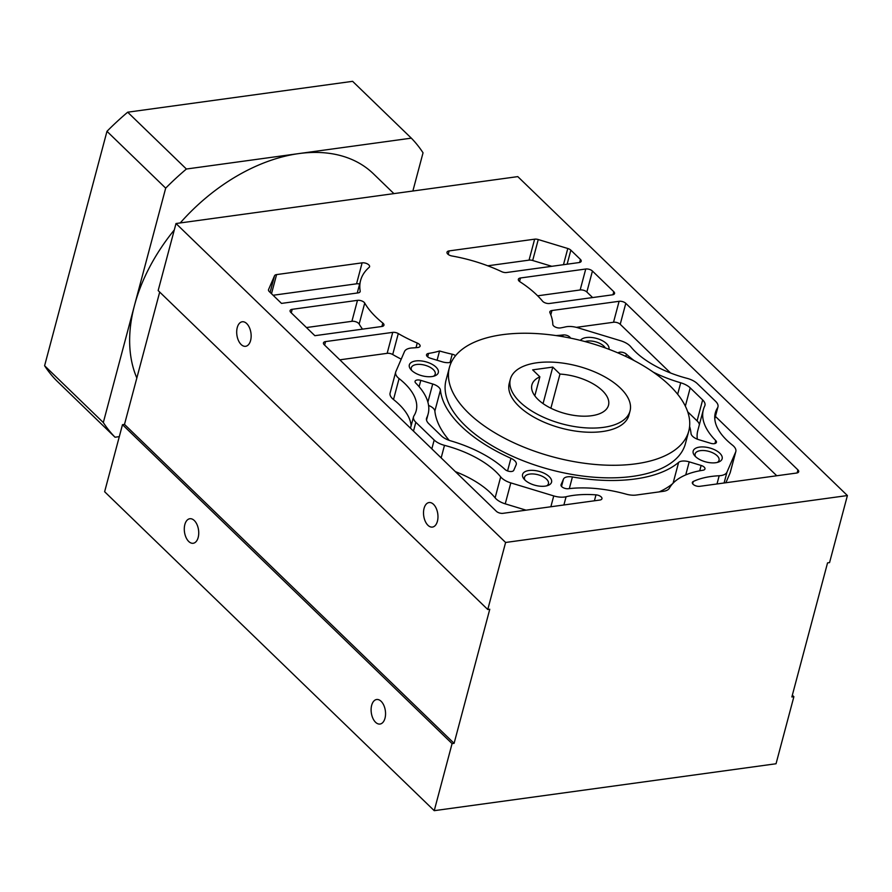 <?xml version="1.0" encoding="UTF-8"?>
<svg xmlns="http://www.w3.org/2000/svg" width="892" height="892" viewBox="0 0 892 892"><rect width="100%" height="100%" fill="white"/><g stroke="black" fill="none" stroke-linecap="round" stroke-linejoin="round"><path stroke-width="1.34" d="M434.237 810.672L452.077 743.616L122.483 424.681L104.632 491.726L434.237 810.672L776.04 763.753L793.88 696.697L791.862 696.975L827.553 562.874L829.56 562.596L847.4 495.551L517.795 176.616L176.003 223.524L505.608 542.47L487.768 609.515L489.775 609.236L454.095 743.337L452.077 743.616M381.118 701.302A12.388 7.103 82.2 0 1 385.534 714.659A12.388 7.103 82.2 0 1 380.014 724.048A12.388 7.103 82.2 0 1 375.543 722.252A12.388 7.103 82.2 0 1 371.128 708.884A12.388 7.103 82.2 0 1 376.647 699.506A12.388 7.103 82.2 0 1 381.118 701.302M194.3 520.527A12.388 7.103 82.2 0 1 198.715 533.884A12.388 7.103 82.2 0 1 193.196 543.273A12.388 7.103 82.2 0 1 188.725 541.477A12.388 7.103 82.2 0 1 184.31 528.109A12.388 7.103 82.2 0 1 189.829 518.731A12.388 7.103 82.2 0 1 194.3 520.527M487.768 609.515L158.163 290.58L176.003 223.524M246.705 323.562A12.388 7.103 82.2 0 1 251.131 336.931A12.388 7.103 82.2 0 1 245.601 346.308A12.388 7.103 82.2 0 1 241.13 344.513A12.388 7.103 82.2 0 1 236.715 331.155A12.388 7.103 82.2 0 1 242.234 321.767A12.388 7.103 82.2 0 1 246.705 323.562M433.523 504.337A12.388 7.103 82.2 0 1 437.95 517.706A12.388 7.103 82.2 0 1 432.419 527.083A12.388 7.103 82.2 0 1 427.948 525.288A12.388 7.103 82.2 0 1 423.533 511.93A12.388 7.103 82.2 0 1 429.052 502.542A12.388 7.103 82.2 0 1 433.523 504.337M505.608 542.47L847.4 495.551M122.483 424.681L124.49 424.402L454.095 743.337M124.49 424.402L159.701 292.063M688.758 431.104L685.413 443.681A123.832 59.842 -165.1 0 1 593.135 477.153A123.832 59.842 -165.1 0 1 465.211 425.629A123.832 59.842 -165.1 0 1 446.078 379.992L449.423 367.415A123.832 59.842 14.9 0 0 468.556 413.063A123.832 59.842 14.9 0 0 596.48 464.576A123.832 59.842 14.9 0 0 688.758 431.104A123.832 59.842 14.9 0 0 669.613 385.467A123.832 59.842 14.9 0 0 541.7 333.942A123.832 59.842 14.9 0 0 449.423 367.415M630.042 410.989L628.927 415.181A61.916 29.927 -165.1 0 1 582.788 431.918A61.916 29.927 -165.1 0 1 518.821 406.161A61.916 29.927 -165.1 0 1 509.254 383.337L510.369 379.145A61.916 29.927 14.9 0 0 519.936 401.969A61.916 29.927 14.9 0 0 583.903 427.725A61.916 29.927 14.9 0 0 630.042 410.989A61.916 29.927 14.9 0 0 620.464 388.176A61.916 29.927 14.9 0 0 556.508 362.408A61.916 29.927 14.9 0 0 510.369 379.145M532.658 369.857L552.772 367.091L559.975 374.071A39.627 19.156 -165.1 0 1 602.379 390.651A39.627 19.156 -165.1 0 1 608.5 405.258A39.627 19.156 -165.1 0 1 578.975 415.973A39.627 19.156 -165.1 0 1 538.032 399.482A39.627 19.156 -165.1 0 1 531.911 384.887A39.627 19.156 -165.1 0 1 539.872 376.825L532.658 369.857M392.725 332.37A4.951 2.397 -165.1 0 1 398.289 333.575A99.068 47.878 14.9 0 0 417.244 343.041A4.951 2.397 -165.1 0 1 419.318 344.345A4.951 2.397 -165.1 0 1 420.087 346.174A4.951 2.397 -165.1 0 1 417.802 347.501A74.304 35.903 -165.1 0 1 412.305 347.936A14.863 7.181 14.9 0 0 404.511 351.526L395.836 371.641A14.863 7.181 14.9 0 0 395.669 372.12A14.863 7.181 14.9 0 0 397.966 377.606A14.863 7.181 14.9 0 0 399.081 378.576A74.304 35.903 -165.1 0 1 404.678 383.437A74.304 35.903 -165.1 0 1 416.163 410.822A74.304 35.903 -165.1 0 1 413.966 415.806A14.863 7.181 14.9 0 0 413.531 416.798A14.863 7.181 14.9 0 0 415.828 422.273L434.181 440.035A14.863 7.181 14.9 0 0 444.495 445.342A74.304 35.903 -165.1 0 1 496.086 471.901A74.304 35.903 -165.1 0 1 500.691 476.897A14.863 7.181 14.9 0 0 501.616 477.9A14.863 7.181 14.9 0 0 510.815 482.895L553.742 495.919A14.863 7.181 14.9 0 0 566.086 496.744A74.304 35.903 -165.1 0 1 595.99 494.848A4.951 2.397 -165.1 0 1 601.175 496.911A4.951 2.397 -165.1 0 1 601.944 498.74A4.951 2.397 -165.1 0 1 599.825 500.044L503.043 513.324A4.951 2.397 -165.1 0 1 496.353 511.294L324.209 344.725A4.951 2.397 -165.1 0 1 323.45 342.896A4.951 2.397 -165.1 0 1 325.558 341.591L392.725 332.37L387.15 353.332A4.951 2.397 14.9 0 1 392.714 354.525A99.068 47.878 -165.1 0 0 401.222 359.153M513.759 470.329A4.951 2.397 -165.1 0 1 510.012 471.489A4.951 2.397 -165.1 0 1 505.073 469.504A86.68 41.891 14.9 0 0 450.772 440.871A14.863 7.181 -165.1 0 1 441.272 435.787L428.84 423.756A14.863 7.181 -165.1 0 1 426.543 418.281A14.863 7.181 -165.1 0 1 426.777 417.657A86.68 41.891 14.9 0 0 428.127 414.011A86.68 41.891 14.9 0 0 415.761 383.081A4.951 2.397 -165.1 0 1 415.059 381.319A4.951 2.397 -165.1 0 1 420.801 380.371L432.709 383.995A9.901 4.783 -165.1 0 1 438.842 387.318A9.901 4.783 -165.1 0 1 440.436 390.094A128.782 62.239 14.9 0 0 461.197 426.186A128.782 62.239 14.9 0 0 510.926 458.298A9.901 4.783 -165.1 0 1 514.751 460.763A9.901 4.783 -165.1 0 1 516.278 464.42A9.901 4.783 -165.1 0 1 516.167 464.743L513.759 470.329M451.408 362.107A9.901 4.783 -165.1 0 1 442.276 361.829L430.357 358.205A4.951 2.397 -165.1 0 1 427.29 356.544A4.951 2.397 -165.1 0 1 426.532 354.715A4.951 2.397 -165.1 0 1 428.561 353.422A86.68 41.891 14.9 0 0 439.555 350.98A99.068 47.878 14.9 0 0 452.222 354.224A4.951 2.397 -165.1 0 1 455.567 355.685M556.006 335.57A86.68 41.891 14.9 0 0 563.12 334.957A4.951 2.397 -165.1 0 1 569.72 336.998A4.951 2.397 -165.1 0 1 570.456 338.113M653.267 372.142A86.68 41.891 14.9 0 0 680.719 382.791A14.863 7.181 -165.1 0 1 690.207 387.875L702.651 399.917A14.863 7.181 -165.1 0 1 704.948 405.392A14.863 7.181 -165.1 0 1 704.713 406.016A86.68 41.891 14.9 0 0 703.364 409.662A86.68 41.891 14.9 0 0 715.73 440.581A4.951 2.397 -165.1 0 1 716.432 442.354A4.951 2.397 -165.1 0 1 710.69 443.291L698.771 439.678A9.901 4.783 -165.1 0 1 692.649 436.344A9.901 4.783 -165.1 0 1 691.044 433.568A128.782 62.239 14.9 0 0 689.605 426.432M618.011 352.931A4.951 2.397 -165.1 0 1 621.958 352.228A4.951 2.397 -165.1 0 1 626.418 354.169A86.68 41.891 14.9 0 0 634.212 360.624M797.939 469.906A4.951 2.397 -165.1 0 1 798.708 471.723A4.951 2.397 -165.1 0 1 796.589 473.039L699.807 486.318A4.951 2.397 -165.1 0 1 693.117 484.289A4.951 2.397 -165.1 0 1 692.348 482.46A4.951 2.397 -165.1 0 1 693.274 481.49A74.304 35.903 -165.1 0 1 719.186 475.737A14.863 7.181 14.9 0 0 726.969 472.147L735.655 452.032A14.863 7.181 14.9 0 0 735.822 451.542A14.863 7.181 14.9 0 0 733.525 446.067A14.863 7.181 14.9 0 0 732.41 445.097A74.304 35.903 -165.1 0 1 726.813 440.224A74.304 35.903 -165.1 0 1 715.328 412.84A74.304 35.903 -165.1 0 1 717.525 407.867A14.863 7.181 14.9 0 0 717.96 406.875A14.863 7.181 14.9 0 0 715.663 401.4L697.31 383.638A14.863 7.181 14.9 0 0 686.985 378.32A74.304 35.903 -165.1 0 1 635.405 351.771A74.304 35.903 -165.1 0 1 630.8 346.765A14.863 7.181 14.9 0 0 629.875 345.773A14.863 7.181 14.9 0 0 620.676 340.777L577.748 327.743A14.863 7.181 14.9 0 0 565.394 326.918A74.304 35.903 -165.1 0 1 560.488 327.922A4.951 2.397 -165.1 0 1 553.631 325.915A4.951 2.397 -165.1 0 1 552.828 324.432A99.068 47.878 14.9 0 0 549.94 312.757A4.951 2.397 -165.1 0 1 549.829 311.832A4.951 2.397 -165.1 0 1 551.947 310.516L619.104 301.295A4.951 2.397 -165.1 0 1 625.794 303.336L797.939 469.906L797.136 472.927M519.958 281.772A4.951 2.397 -165.1 0 1 519.122 281.114A4.951 2.397 -165.1 0 1 518.352 279.285A4.951 2.397 -165.1 0 1 520.471 277.981L585.743 269.016A4.951 2.397 -165.1 0 1 592.433 271.045L613.785 291.706A4.951 2.397 -165.1 0 1 614.555 293.535A4.951 2.397 -165.1 0 1 612.436 294.839L549.505 303.481A4.951 2.397 -165.1 0 1 542.815 301.451A4.951 2.397 -165.1 0 1 542.526 301.139A99.068 47.878 14.9 0 0 536.739 294.918A99.068 47.878 14.9 0 0 519.958 281.772M357.48 300.348A4.951 2.397 -165.1 0 1 364.17 302.377A4.951 2.397 -165.1 0 1 364.728 303.079A99.068 47.878 14.9 0 0 375.9 316.995A99.068 47.878 14.9 0 0 382.824 323.06A4.951 2.397 -165.1 0 1 383.17 323.361A4.951 2.397 -165.1 0 1 383.939 325.19A4.951 2.397 -165.1 0 1 381.821 326.494L314.865 335.693L290.848 312.445A4.951 2.397 -165.1 0 1 290.09 310.617A4.951 2.397 -165.1 0 1 292.208 309.312L357.48 300.348L351.905 321.31A4.951 2.397 14.9 0 1 358.595 323.339A4.951 2.397 14.9 0 1 359.153 324.03A99.068 47.878 -165.1 0 0 362.531 329.148M269.272 291.561A4.951 2.397 -165.1 0 1 268.503 289.744A4.951 2.397 -165.1 0 1 268.559 289.577L274.535 275.74A4.951 2.397 -165.1 0 1 276.587 274.591L362.119 262.85A4.951 2.397 -165.1 0 1 368.809 264.879A4.951 2.397 -165.1 0 1 369.578 266.708A4.951 2.397 -165.1 0 1 369.143 267.366A99.068 47.878 14.9 0 0 360.591 280.478A99.068 47.878 14.9 0 0 360.19 291.06A4.951 2.397 -165.1 0 1 360.167 291.595A4.951 2.397 -165.1 0 1 358.049 292.899L281.504 303.403L269.272 291.561M580.424 259.427A4.951 2.397 -165.1 0 1 581.194 261.256A4.951 2.397 -165.1 0 1 579.075 262.56L506.556 272.517A4.951 2.397 -165.1 0 1 501.627 271.647A99.068 47.878 14.9 0 0 451.999 255.993A4.951 2.397 -165.1 0 1 447.762 254.053A4.951 2.397 -165.1 0 1 446.992 252.224A4.951 2.397 -165.1 0 1 449.111 250.908L534.631 239.179A4.951 2.397 -165.1 0 1 538.255 239.535L567.791 248.5A4.951 2.397 -165.1 0 1 570.858 250.173L580.424 259.427L579.622 262.46M719.822 453.236A14.986 7.236 -165.1 0 1 718.707 461.989A14.986 7.236 -165.1 0 1 695.492 456.581A14.986 7.236 -165.1 0 1 694.556 455.556A14.986 7.236 -165.1 0 1 700.387 447.003A14.986 7.236 -165.1 0 1 719.822 453.236M701.134 465.457A4.951 2.397 -165.1 0 1 704.189 467.118A4.951 2.397 -165.1 0 1 704.959 468.947A4.951 2.397 -165.1 0 1 702.929 470.24A86.68 41.891 14.9 0 0 669.346 488.214A14.863 7.181 -165.1 0 1 663.325 491.325L636.308 495.038A14.863 7.181 -165.1 0 1 626.128 494.146A86.68 41.891 14.9 0 0 568.371 488.716A4.951 2.397 -165.1 0 1 561.77 486.675A4.951 2.397 -165.1 0 1 561.012 484.847A4.951 2.397 -165.1 0 1 561.068 484.679L563.476 479.104A9.901 4.783 -165.1 0 1 572.419 476.964A128.782 62.239 14.9 0 0 678.622 462.39A9.901 4.783 -165.1 0 1 689.215 461.844L701.134 465.457L699.707 470.798M580.458 340.387A14.986 7.236 -165.1 0 1 592.299 337.566A14.986 7.236 -165.1 0 1 606.593 343.676A14.986 7.236 -165.1 0 1 608.89 349.263M435.987 367.091A14.986 7.236 -165.1 0 1 434.872 375.833A14.986 7.236 -165.1 0 1 411.669 370.425A14.986 7.236 -165.1 0 1 410.721 369.411A14.986 7.236 -165.1 0 1 416.553 360.859A14.986 7.236 -165.1 0 1 435.987 367.091M549.227 476.651A14.986 7.236 -165.1 0 1 548.101 485.404A14.986 7.236 -165.1 0 1 524.897 479.996A14.986 7.236 -165.1 0 1 523.961 478.971A14.986 7.236 -165.1 0 1 529.781 470.418A14.986 7.236 -165.1 0 1 549.227 476.651M672.635 483.676A128.782 62.239 -165.1 0 1 659.177 491.893M411.123 425.841A74.304 35.903 14.9 0 0 399.092 404.399A74.304 35.903 14.9 0 0 393.506 399.527A14.863 7.181 -165.1 0 1 392.391 398.557A14.863 7.181 -165.1 0 1 390.094 393.082L395.669 372.12M526.068 510.168L505.24 503.846A14.863 7.181 -165.1 0 1 496.041 498.851A14.863 7.181 -165.1 0 1 495.116 497.847A74.304 35.903 14.9 0 0 490.511 492.852A74.304 35.903 14.9 0 0 455.344 471.612M339.819 359.822L387.15 353.332M449.222 440.38A128.782 62.239 -165.1 0 1 434.861 411.045A9.901 4.783 14.9 0 0 433.267 408.268A9.901 4.783 14.9 0 0 428.584 405.447M439.555 350.98L437.08 360.245M687.699 411.792L697.076 420.868A14.863 7.181 14.9 0 1 699.395 424.57M697.332 439.176A86.68 41.891 -165.1 0 1 697.789 430.613L703.364 409.662M735.822 451.542L730.247 472.492A14.863 7.181 -165.1 0 1 730.08 472.983L725.865 482.739M576.355 327.353L613.529 322.257A4.951 2.397 14.9 0 1 620.219 324.287L670.572 373.001M715.417 416.408L776.765 475.759M537.653 295.81L580.168 289.967A4.951 2.397 14.9 0 1 586.858 292.007L592.611 297.56M306.458 327.542L351.905 321.31M273.097 295.263L356.544 283.812A4.951 2.397 14.9 0 1 359.643 284.024M487.757 265.794L529.056 260.13A4.951 2.397 14.9 0 1 532.68 260.497L538.255 239.535M551.825 266.307L532.68 260.497M695.57 456.648A12.388 5.988 -165.1 0 1 695.113 453.928A12.388 5.988 -165.1 0 1 704.334 450.572A12.388 5.988 -165.1 0 1 717.123 455.723A12.388 5.988 -165.1 0 1 719.041 460.294A12.388 5.988 -165.1 0 1 717.291 462.424M792.341 695.214L793.88 696.697M585.041 341.58A12.388 5.988 -165.1 0 1 603.895 346.163A12.388 5.988 -165.1 0 1 605.322 347.936M411.736 370.492A12.388 5.988 -165.1 0 1 411.279 367.772A12.388 5.988 -165.1 0 1 420.5 364.427A12.388 5.988 -165.1 0 1 433.3 369.578A12.388 5.988 -165.1 0 1 435.207 374.138A12.388 5.988 -165.1 0 1 433.456 376.279M524.964 480.063A12.388 5.988 -165.1 0 1 524.507 477.343A12.388 5.988 -165.1 0 1 533.728 473.998A12.388 5.988 -165.1 0 1 546.528 479.149A12.388 5.988 -165.1 0 1 548.435 483.709A12.388 5.988 -165.1 0 1 546.684 485.839M543.05 403.597L552.772 367.091M559.975 374.071L550.888 408.213M534.81 395.825L539.872 376.825M136.833 377.996A158.508 104.888 -45.9 0 1 134.502 305.343L103.316 422.552A210.512 139.308 134.1 0 0 115.035 437.225L119.294 436.634M180.229 222.944A158.508 104.888 -45.9 0 1 298.865 153.58L186.395 169.023A210.512 139.308 134.1 0 0 165.689 188.145L134.502 305.343A158.508 104.888 -45.9 0 1 174.286 229.958M412.873 191.011L423.042 152.811A210.512 139.308 134.1 0 0 411.323 138.149L298.865 153.58A158.508 104.888 -45.9 0 1 373.402 173.773L393.907 193.62M186.395 169.023L127.679 112.202L352.608 81.328L411.323 138.149M165.689 188.145L106.973 131.325A210.512 139.308 -45.9 0 1 127.679 112.202M103.316 422.552L44.6 365.742A210.512 139.308 -45.9 0 0 56.319 380.405L115.035 437.225M106.973 131.325L44.6 365.742M563.476 479.104L561.525 486.408M569.319 488.604L572.419 476.964M673.081 483.208L678.622 462.39M685.736 474.912L689.215 461.844M398.289 333.575L392.714 354.525M416.018 347.679L417.244 343.041M393.506 399.527L399.081 378.576M413.475 431.104L415.828 422.273M434.181 440.035L431.828 448.866M441.161 457.897L444.495 445.342M495.116 497.847L500.691 476.897M505.24 503.846L510.815 482.895M553.742 495.919L550.855 506.767M563.9 504.972L566.086 496.744M594.407 500.791L595.99 494.848M324.621 345.126L325.558 341.591M426.432 418.939L426.777 417.657M419.106 386.704L420.801 380.371M432.709 383.995L427.892 402.125M434.861 411.045L440.436 390.094M507.559 470.931L510.926 458.298M427.647 356.856L428.561 353.422M450.025 362.475L452.222 354.224M562.662 336.641L563.12 334.957M625.816 356.432L626.418 354.169M677.664 394.264L680.719 382.791M685.346 406.15L690.207 387.875M702.651 399.917L697.076 420.868M714.938 443.536L715.73 440.581M692.671 483.765L693.274 481.49M717.001 483.966L719.186 475.737M724.092 482.985L726.969 472.147M735.655 452.032L730.08 472.983M714.76 418.248L717.525 407.867M550.799 314.843L551.947 310.516M619.104 301.295L613.529 322.257M620.219 324.287L625.794 303.336M519.534 281.471L520.471 277.981M585.743 269.016L580.168 289.967M586.858 292.007L592.433 271.045M613.785 291.706L612.982 294.739M364.728 303.079L359.153 324.03M381.91 326.483L382.824 323.06M291.26 312.847L292.208 309.312M274.535 275.74L270.109 292.375M271.502 293.724L276.587 274.591M362.119 262.85L356.544 283.812M359.922 292.063L360.19 291.06M448.174 254.41L449.111 250.908M534.631 239.179L529.056 260.13M567.791 248.5L563.476 264.701M567.122 264.199L570.858 250.173M410.487 428.216L413.531 416.798M426.521 420.054L428.127 414.011M714.793 418.783L717.96 406.875M357.246 293.011L360.591 280.478"/></g></svg>
